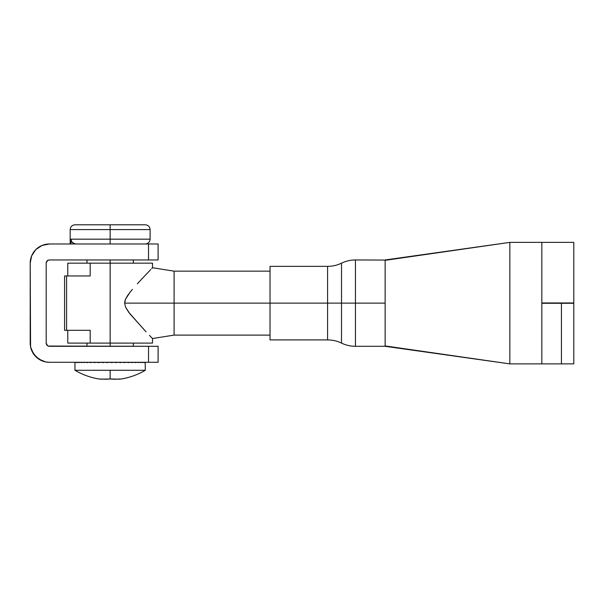 <?xml version="1.0" encoding="UTF-8"?>
<svg xmlns="http://www.w3.org/2000/svg" width="604" height="604" viewBox="0 0 604 604"><rect width="100%" height="100%" fill="white"/><g stroke="black" fill="none" stroke-linecap="round" stroke-linejoin="round"><path stroke-width="0.91" d="M30.2 263.163L30.57 346.847L33.431 353.763L38.724 359.055L45.64 361.924L49.385 362.287A19.185 19.185 0 0 1 30.2 343.102L30.2 263.163A19.185 19.185 0 0 1 49.385 243.978L42.046 245.435L35.817 249.595L31.657 255.817L30.2 263.163M48.161 346.054L158.105 346.303L158.105 362.287L148.516 362.287L148.516 346.303L148.516 362.287L49.385 362.287L158.105 362.287L158.105 346.303L49.385 346.303A3.201 3.201 0 0 1 46.191 343.102L46.191 263.163A3.201 3.201 0 0 1 49.385 259.962L158.105 259.962L158.105 243.978L49.385 243.978L148.516 243.978L148.516 259.962L148.516 243.978L158.105 243.978L158.105 259.962L49.385 259.962M46.432 344.325L47.61 345.76L46.191 343.102L46.191 263.163L47.127 260.898L48.765 260.03M46.251 343.729L46.191 343.102M46.432 261.94L48.161 260.211M42.046 245.435L35.817 249.595L31.657 255.817M31.657 350.448L35.817 356.67L42.046 360.83M71.363 241.034L70.978 239.176L150.109 239.176L150.109 229.588C149.822 226.674 148.229 225.081 145.315 224.794L110.139 224.794L145.315 224.794L110.139 224.794L110.139 239.176L150.109 239.176L110.139 239.176L110.139 243.978L110.139 239.176L70.978 239.176L71.672 241.638L74.232 243.699M110.139 239.176L110.139 229.588L150.109 229.588L70.17 229.588C70.457 226.674 72.057 225.081 74.964 224.794L110.139 224.794L74.964 224.794L110.139 224.794L110.139 229.588L70.17 229.588L150.109 229.588M110.139 259.962L110.139 263.163L110.139 259.962M110.139 343.102L110.139 346.303L110.139 343.102L152.51 343.102L110.139 343.102L110.139 263.163L110.139 343.102L90.192 343.102L110.139 343.102M72.435 242.589L71.823 241.872M75.817 243.978L73.182 243.186M70.978 239.176L70.978 243.978L70.978 239.176M146.1 331.838L129.92 313.853L125.572 307.134L124.65 303.132L270.026 303.132L174.095 303.132L174.095 335.107L174.095 303.132L124.65 303.132L125.572 307.134L128.727 312.291L144.318 329.95M152.51 343.102L152.51 338.527L151.71 337.696L152.51 338.527L174.095 335.107L270.026 335.107M149.467 335.356L151.71 337.696L149.467 335.356M64.575 330.312L64.575 275.952L64.575 330.312L90.192 330.312L90.192 343.102L90.192 330.312L66.583 330.312L66.583 275.952L66.583 330.312L64.575 330.312M67.769 343.102L67.769 330.312L67.769 343.102L90.192 343.102L67.769 343.102M67.769 275.952L67.769 263.163L67.769 275.952M152.51 263.163L67.769 263.163L90.192 263.163L90.192 275.952L90.192 263.163L152.51 263.163L152.51 267.738L151.732 268.546L152.51 267.738L174.095 271.158L174.095 303.132L174.095 271.158L270.026 271.158M150.706 269.618L149.452 270.924M149.498 270.871L141.978 278.799L149.498 270.871M137.334 283.82L141.978 278.799L137.334 283.82M132.404 289.392L129.928 292.396L132.404 289.392M127.565 295.605L129.928 292.396L125.572 299.131L127.565 295.605M124.9 301.079L125.572 299.131L124.65 303.132L124.9 301.079M90.192 275.952L64.575 275.952L90.192 275.952M111.144 362.491L111.74 362.287L111.144 362.491M107.142 362.408L105.36 362.287L107.142 362.408M100.551 379.153L110.139 378.987L110.139 370.282L74.964 370.282L74.964 362.287L74.964 370.282L145.315 370.282L145.171 362.287L145.315 370.282L110.139 370.282L110.139 378.987L119.735 379.153M76.074 362.611L75.417 362.287L76.074 362.611M77.44 362.611L76.398 362.287L77.44 362.611M79.32 362.611L77.908 362.287L79.32 362.611M81.683 362.611L79.924 362.287L81.683 362.611M84.5 362.611L82.416 362.287L84.5 362.611M87.723 362.611L85.353 362.287L87.723 362.611M91.295 362.611L88.675 362.287L91.295 362.611M95.168 362.611L92.337 362.287L95.168 362.611M99.275 362.611L96.278 362.287L99.275 362.611M103.548 362.611L100.438 362.287L103.548 362.611M107.935 362.611L104.749 362.287L107.935 362.611M112.352 362.611L109.15 362.287L112.352 362.611M116.731 362.611L113.567 362.287L116.731 362.611M121.011 362.611L117.923 362.287L121.011 362.611M125.119 362.611L122.159 362.287L125.119 362.611M128.992 362.611L126.213 362.287L128.992 362.611M132.563 362.611L130.003 362.287L132.563 362.611M135.779 362.611L133.484 362.287L135.779 362.611M138.595 362.611L136.602 362.287L138.595 362.611M140.966 362.611L139.298 362.287L140.966 362.611M142.846 362.611L141.532 362.287L142.846 362.611M144.213 362.611L143.276 362.287L144.213 362.611M145.035 362.611L144.492 362.287L145.035 362.611M119.735 379.206L119.735 379.206C128.848 377.915 137.372 374.941 145.315 370.282M100.551 378.987L100.551 378.987A68.614 59.426 -90 0 0 110.139 378.987L106.546 379.199M110.139 378.987A68.614 59.426 90 0 0 119.735 378.987L119.735 378.987M103.548 362.34L102.257 362.287L103.548 362.34M114.111 362.347L114.919 362.287L114.111 362.347M270.026 339.909L270.026 266.356L270.026 303.132L341.517 303.132L341.517 263.163L341.517 303.132L385.141 303.132L385.141 345.933L509.844 363.887L385.148 346.303L385.141 303.132L355.454 303.132L355.454 346.303L355.454 303.132L341.517 303.132L341.517 343.102L341.517 303.132L327.579 303.132L327.579 266.356L327.579 303.132L270.026 303.132L270.026 339.909L327.579 339.909L327.579 266.356C332.472 266.349 337.115 265.277 341.517 263.163C345.926 261.049 350.569 259.977 355.454 259.962L355.454 346.303C350.569 346.288 345.926 345.224 341.517 343.102C337.115 340.988 332.472 339.924 327.579 339.909M541.826 303.291L541.826 363.887L509.844 363.887L509.844 242.378L385.148 259.962L385.141 303.132L385.141 260.332L509.844 242.378L541.826 242.378L541.826 302.974L573.8 302.974L573.8 242.378L509.844 242.378L509.844 363.887L573.8 363.887L573.8 303.291L573.8 363.887L541.826 363.887L541.826 303.291L561.433 303.291L541.826 303.291M327.579 303.132L327.579 339.909L327.579 303.132M341.517 303.132L341.517 343.102L341.517 303.132M355.454 303.132L355.454 259.962L355.454 303.132M355.454 259.962L385.148 260.06M573.8 303.291L561.433 303.291L561.433 363.887L561.433 303.291L573.8 303.291M541.826 302.974L573.8 302.974L573.8 242.378L541.826 242.378L541.826 302.974M150.109 239.176C149.822 242.091 148.229 243.691 145.315 243.978M133.325 346.303L133.325 343.102M133.325 263.163L133.325 259.962M86.961 346.303L86.961 343.102M86.961 263.163L86.961 259.962M70.17 243.978L70.17 229.588M74.964 370.282C82.907 374.941 91.43 377.915 100.551 379.206M509.844 363.887L385.148 346.303L355.454 346.303M270.026 266.356L327.579 266.356M385.148 259.962L509.844 242.378"/></g></svg>
